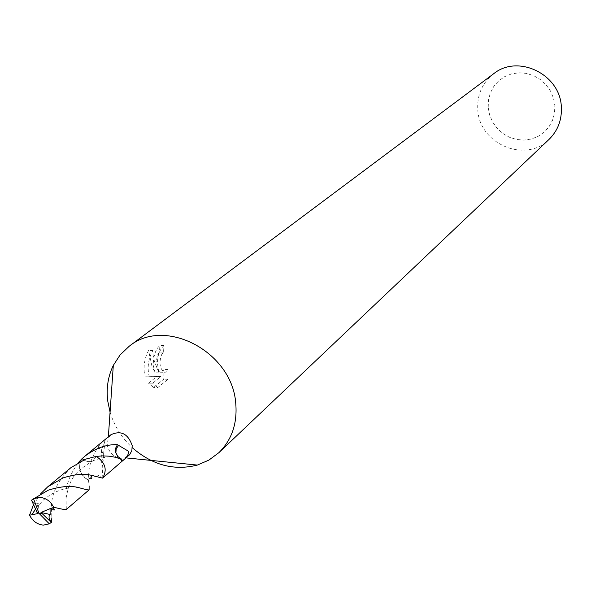 <?xml version="1.0" encoding="UTF-8"?>
<svg xmlns="http://www.w3.org/2000/svg" width="591" height="591" viewBox="0 0 591 591"><rect width="100%" height="100%" fill="white"/><g stroke="black" fill="none" stroke-linecap="round" stroke-linejoin="round"><path stroke-width="0.44" stroke-dasharray="2.96 2.22" d="M110.074 412.134C114.211 425.845 121.613 437.702 132.295 447.705M110.909 434.732L108.279 438.049L107.17 445.038C109.83 454.723 115.747 458.963 124.908 457.774L128.624 455.735M153.187 365.194L155.041 372.84L151.953 366.169L148.57 350.485C145.039 357.097 143.606 364.344 144.256 372.227L145.068 376.149L156.837 376.504L148.504 383.197L153.601 387.467L163.766 379.215L164.039 369.449L162.074 372.249L159.548 371.968L157.191 368.939L156.068 364.869L155.928 363.037L157.642 354.593L159.496 352.088L159.851 345.55C155.677 349.067 153.461 355.619 153.187 365.194M493.618 73.779C482.293 82.836 477.011 94.774 477.787 109.594C479.05 143.945 525.517 163.692 548.995 139.446M488.21 107.614L489.621 115.031L492.613 122.012L497.031 128.225L502.668 133.367L509.235 137.171L516.416 139.454L523.862 140.097L531.191 139.07L538.054 136.41L544.089 132.244L549.009 126.784L552.548 120.283L554.521 113.08L554.831 105.538L553.457 98.032L550.45 90.948L545.981 84.646L540.263 79.453L533.599 75.633L526.33 73.38L518.817 72.796L511.451 73.919L504.603 76.675L498.612 80.923L493.781 86.441L490.338 92.957L488.447 100.13L488.21 107.614M82.215 458.564L79.925 462.849L79.6 467.983C80.546 473.457 83.53 477.528 88.539 480.188L89.138 478.658L88.443 477.705L88.539 480.188M91.612 475.91L89.123 478.599L88.51 480.247C79.408 474.1 77.288 466.875 82.142 458.572L79.881 462.871L79.556 467.998C80.509 473.494 83.501 477.572 88.539 480.232M92.477 475.519L95.358 474.898L97.663 475.179L100.633 476.501L102.561 478.119L104.57 474.78L105.22 468.693C104.275 463.167 101.275 459.067 96.207 456.4L92.898 460.832L91.073 461.556L87.682 461.645L83.7 459.916M92.395 475.496L94.538 474.905L97.641 475.134L100.647 476.479L102.59 478.126L104.563 474.75L105.213 468.678C104.275 463.167 101.283 459.081 96.237 456.415L96.274 456.407M102.841 477.964L101.992 462.753L101.017 461.77L101.637 449.64L105.095 440.561C105.604 438.744 103.189 440.908 97.855 447.047L92.432 457.301L90.711 462.036L88.982 469.638L88.443 477.705M148.504 383.197L152.626 383.249L160.929 376.548L149.117 376.201C147.129 367.255 148.363 358.693 152.818 350.522L153.128 355.221L154.436 361.618L159.09 372.884C156.009 360.887 157.634 351.785 163.966 345.58L163.53 352.118L161.668 354.622C158.876 362.46 159.673 368.341 164.054 372.264L166.455 372.116L168.095 369.493L164.039 369.449M163.53 352.118L159.496 352.088M168.088 369.493L167.962 379.267L157.834 387.533L153.601 387.474M167.962 379.267L163.766 379.215M163.966 345.58L159.851 345.55M159.09 372.884L155.041 372.84M157.834 387.526L152.626 383.241M160.929 376.548L156.837 376.504M149.117 376.201L145.061 376.149M152.818 350.522L148.57 350.485M121.458 460.5L117.72 457.323L115.821 452.861M89.152 478.629L91.649 475.947M101.992 462.753L103.144 461.143L103.514 454.605L101.15 450.77L97.441 448.214M97.855 447.047L101.586 450.216L103.484 454.671M101.017 461.77L102.974 459.192L103.514 454.605M70.89 467.688C57.519 480.904 51.048 494.423 51.461 508.238L51.89 517.827M33.517 504.699L40.764 493.707M66.325 509.464L66.037 498.376C65.003 487.405 69.14 475.452 78.433 462.509M88.51 480.247L89.13 485.905M32.158 499.69L31.545 500.208M83.671 459.924L86.973 461.527L91.088 461.608L92.913 460.877L96.237 456.385M31.7 500.082C34.064 503.702 36.398 504.684 38.696 503.03L35.46 509.08M37.735 513.586L38.696 503.03M37.122 512.582L39.013 513.328M124.908 457.774L126.119 457.892M159.991 372.219L164.054 372.264M115.201 457.235C109.254 456.178 101.822 457.375 92.89 460.825M102.044 468.175L103.144 461.143M105.095 440.561L102.974 459.192M108.279 438.049L108.36 436.838M66.029 498.368C69.864 477.897 74.629 472.076 92.913 460.869M78.869 487.649L67.699 488.203L62.328 489.429L55.214 492.126L49.784 495.118L43.128 500.222L35.261 509.442"/><path stroke-width="0.89" d="M132.295 447.705C152.426 465.183 174.116 470.975 197.357 465.073L208.882 460.116L218.869 452.676C231.923 439.734 237.538 423.178 235.72 403.003C232.056 351.734 164.882 316.51 129.163 346.296L120.136 354.881L113.309 365.408C108.035 376.282 106.173 388.147 107.732 400.986L110.074 412.134M102.635 478.075L129.702 454.649L131.867 450.527L132.199 445.614C128.092 433.75 121 430.122 110.909 434.732L84.919 456.171C95.69 448.081 106.52 444.247 117.424 444.668L115.541 448.384L115.821 452.861L118.156 456.777L121.879 459.34L115.201 457.235L109.431 456.208L102.457 455.883L96.274 456.407M218.869 452.676L548.995 139.446C557.852 130.692 561.967 119.877 561.347 107.015C560.394 74.363 517.967 53.759 493.618 73.779L129.163 346.296M117.424 444.668L126.784 450.239C132.517 452.078 122.101 463.004 121.458 460.5L121.879 459.34M118.399 445.658L116.205 448.798L115.873 452.861M83.7 459.916L82.171 458.579L84.919 456.171M82.171 458.579L83.671 459.924M91.649 475.947L92.477 475.519M51.89 517.827L51.291 522.4L40.986 512.493L50.169 514.502L50.028 508.674L54.106 507.329C61.346 509.124 65.416 509.834 66.325 509.464L89.108 489.85C88.391 490.146 84.978 489.407 78.869 487.649C70.721 485.455 60.474 486.319 48.13 490.242L32.158 499.69M41.739 513.387L39.013 513.328L49.289 523.825L51.291 522.4M49.289 523.825L43.387 525.118C37.255 524.483 32.645 521.181 29.55 515.212L33.517 504.699M85.621 459.141L70.89 467.688L47.723 486.829L62.905 477.986C74.045 474.381 83.434 473.472 91.073 475.253L102.59 478.126C107.503 469.823 105.383 462.576 96.237 456.385L85.621 459.141M40.764 493.707L47.723 486.829M78.433 462.509L82.142 458.572M33.539 498.774L31.545 500.208L37.122 512.582L39.013 513.328L33.539 498.774L39.567 497.341C45.832 497.866 50.508 501.138 53.611 507.159L54.106 507.329M51.424 522.289L51.424 522.289C48.765 518.92 48.344 516.32 50.169 514.502M92.395 475.496L91.612 475.91M89.13 485.905L89.108 489.85M40.986 512.493L50.028 508.674M35.46 509.08L31.87 514.754L29.846 515.153L29.676 514.525M37.159 512.596L37.735 513.586L31.87 514.754M41.754 513.372L39.013 513.328M53.16 507.351L53.611 507.159M126.119 457.892L197.357 465.073M108.36 436.838L113.309 365.408M51.107 522.57L51.491 522.237M31.951 499.853L32.638 499.292M51.461 508.238C54.557 511.001 55.081 510.713 53.05 507.381M35.261 509.442L33.074 513.084M91.073 475.26C92.536 478.067 91.886 479.183 89.123 478.599"/></g></svg>
